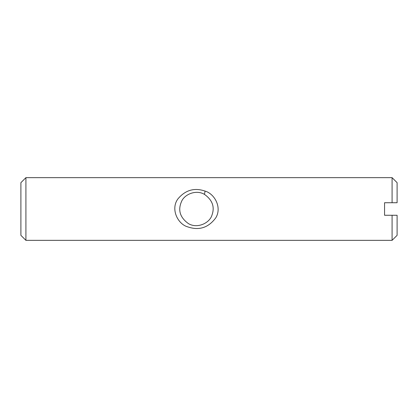<?xml version="1.0" encoding="UTF-8"?>
<svg xmlns="http://www.w3.org/2000/svg" width="418" height="418" viewBox="0 0 418 418"><rect width="100%" height="100%" fill="white"/><g stroke="black" fill="none" stroke-linecap="round" stroke-linejoin="round"><path stroke-width="0.63" d="M392.084 215.27L392.084 240.35L397.1 235.334L397.1 215.27L384.56 215.27L384.56 202.73L397.1 202.73L397.1 182.666L392.084 177.65L392.084 202.73M20.9 232.11L20.9 235.334L25.916 240.35L25.916 177.65L20.9 182.666L20.9 232.11M204.454 194.37C212.391 200.008 214.909 206.894 212.004 215.024C209.799 222.972 197.432 229.001 188.466 223.63C180.179 217.663 177.802 210.453 181.334 201.993C184.009 194.469 195.964 189.27 204.454 194.37L205.092 191.099C194.401 187.426 185.326 190.044 177.869 198.963C170.309 209.24 177.937 224.314 187.828 226.901C177.937 224.314 170.309 209.24 177.869 198.963C185.326 190.044 194.401 187.426 205.092 191.099C214.429 193.706 222.177 207.281 215.819 217.783C208.467 227.711 199.135 230.752 187.828 226.901M392.084 240.35L25.916 240.35M392.084 177.65L25.916 177.65"/></g></svg>
